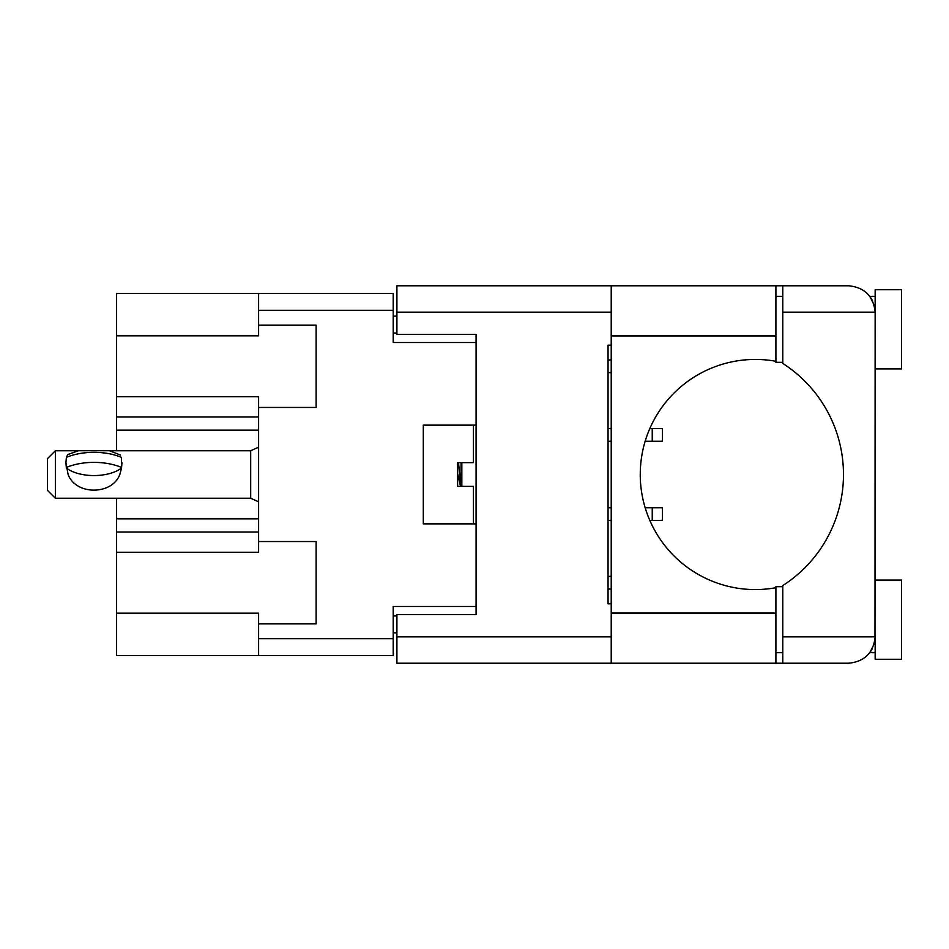 <?xml version="1.0" encoding="UTF-8"?>
<svg xmlns="http://www.w3.org/2000/svg" width="949" height="949" viewBox="0 0 949 949"><rect width="100%" height="100%" fill="white"/><g stroke="black" fill="none" stroke-linecap="round" stroke-linejoin="round"><path stroke-width="1.42" d="M258.603 532.033L116.597 532.033L116.597 613.161L258.603 613.161L258.603 638.665L393.206 638.665L393.206 655.557L258.603 655.557L258.603 638.665M116.597 335.839L258.603 335.839L258.603 325.116L316.136 325.116L316.136 407.465L258.603 407.465L258.603 396.741L116.597 396.741L116.597 293.443L393.206 293.443L393.206 342.53L476.078 342.53L476.078 334.345L476.078 614.655L396.907 614.655L396.907 636.826L611.215 636.826M258.603 655.557L116.597 655.557L116.597 613.161M116.597 532.033L116.597 518.842L258.603 518.842M116.597 498.249L116.597 518.842M258.603 430.158L116.597 430.158L116.597 450.751M116.597 430.158L116.597 416.967L258.603 416.967M116.597 396.741L116.597 416.967M476.078 614.655L476.078 606.47L393.206 606.47L393.206 638.665M423.301 523.86L423.301 425.14L423.301 523.86L476.078 523.86M423.301 425.14L476.078 425.14M258.603 325.116L258.603 293.443M258.603 623.884L316.136 623.884L316.136 541.535L258.603 541.535L258.603 407.465M258.603 541.535L258.603 552.259L116.597 552.259M396.907 632.864L393.206 632.864M393.206 316.136L396.907 316.136M608.048 576.375L611.215 576.375M608.048 589.044L611.215 589.044M782.783 362.328L775.914 362.328L775.914 361.284A115.078 115.078 0 0 0 640.255 474.5A115.078 115.078 0 0 0 775.914 587.716L775.914 586.672L782.783 586.672M775.914 587.716L775.914 663.221L396.907 663.221L396.907 636.826M874.314 305.566L869.877 296.337L872.475 300.596M869.877 296.337L875.156 296.337M874.99 639.828L875.156 289.742L901.55 289.742L901.55 368.924L875.156 368.924M875.156 580.076L901.55 580.076L901.55 659.258L875.156 659.258L875.156 636.826C873.483 652.734 864.681 661.536 848.762 663.221L782.783 663.221L782.783 636.826L875.156 636.826M775.914 652.663L782.783 652.663M775.914 296.337L782.783 296.337M874.693 307.251L875.156 312.174L782.783 312.174L782.783 363.431A131.97 131.97 0 0 1 782.783 585.569L782.783 636.826M872.428 648.511L869.877 652.663L874.29 643.541M782.783 312.174L782.783 285.779L848.762 285.779C864.681 287.464 873.483 296.266 875.156 312.174M476.078 334.345L396.907 334.345L396.907 285.779L611.215 285.779L611.215 663.221M611.215 603.825L608.048 603.825L608.048 345.175L611.215 345.175M782.783 663.221L775.914 663.221M775.914 361.284L775.914 285.779L782.783 285.779M608.048 428.58L611.215 428.58M649.816 428.58L662.426 428.58L662.426 441.249L645.166 441.249M608.048 441.249L611.215 441.249M608.048 359.956L611.215 359.956M608.048 372.625L611.215 372.625M608.048 507.751L611.215 507.751M645.166 507.751L662.426 507.751L662.426 520.42L649.816 520.42M608.048 520.42L611.215 520.42M473.444 523.86L473.444 486.374L457.608 486.374L457.608 462.626L473.444 462.626L473.444 425.14M468.948 486.374L464.536 486.374M55.362 450.751L47.45 458.664L47.45 490.336L55.362 498.249L55.362 450.751L109.55 450.739L120.547 455.093M68.114 474.5L65.92 462.626L66.371 468.011A32.729 16.358 0 0 0 121.543 468.011L119.811 474.5C112.041 495.354 75.825 495.342 68.114 474.5M66.513 457.335L67.64 454.618L78.352 450.751M121.994 462.626L121.543 468.011L121.543 457.406A42.491 21.246 180 0 0 66.371 457.406L65.92 462.626M461.831 486.374L461.831 462.626M461.06 486.374L461.06 462.626M457.608 473.326L460.526 486.374M66.371 467.466A42.491 21.246 0 0 1 121.543 467.454M460.858 486.374L458.509 462.626M66.371 457.952L67.64 454.618M393.206 310.335L258.603 310.335M393.206 615.972L396.907 615.972M396.907 333.028L393.206 333.028M611.215 312.174L396.907 312.174M775.914 613.066L611.215 613.066M775.914 335.934L611.215 335.934M652.236 428.58L652.236 441.249M652.236 507.751L652.236 520.42M258.603 501.831L250.678 498.249L250.678 450.751L109.55 450.751M869.877 652.663L875.156 652.663M775.914 285.779L611.215 285.779M250.678 498.249L55.362 498.249M250.678 450.751L258.603 447.169"/></g></svg>
